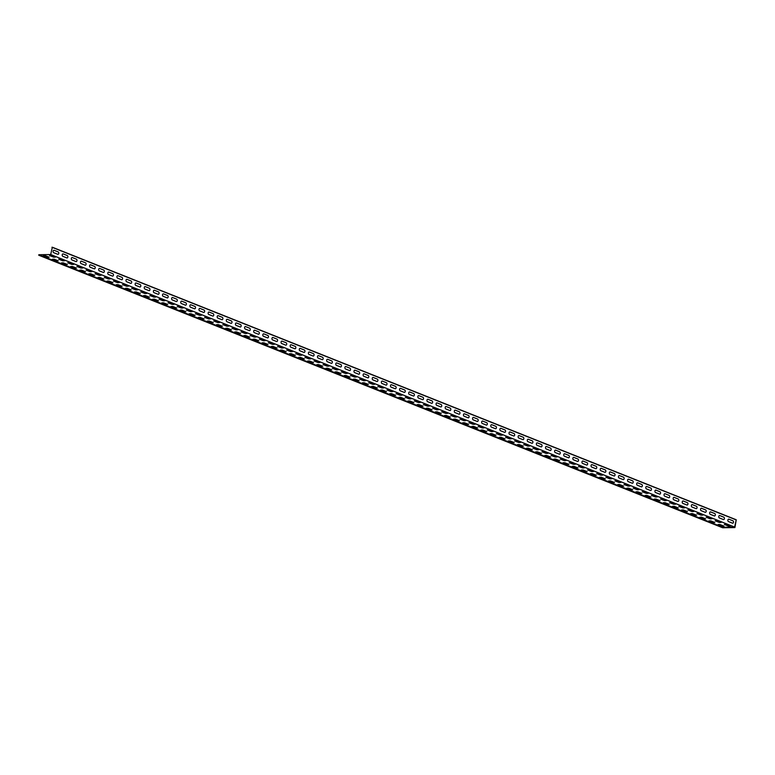 <?xml version="1.0" encoding="UTF-8"?>
<svg xmlns="http://www.w3.org/2000/svg" width="775" height="775" viewBox="0 0 775 775"><rect width="100%" height="100%" fill="white"/><g stroke="black" fill="none" stroke-linecap="round" stroke-linejoin="round"><path stroke-width="1.16" d="M51.334 255.498L55.442 257.135L53.611 257.164L49.513 255.527L51.334 255.498M60.45 259.131L64.558 260.768L62.727 260.797L58.629 259.16L60.45 259.131M69.576 262.764L73.673 264.401L71.852 264.43L67.745 262.793L69.576 262.764M78.692 266.397L82.799 268.034L80.968 268.063L76.861 266.426L78.692 266.397M87.808 270.039L91.915 271.667L90.084 271.696L85.986 270.058L87.808 270.039M96.933 273.672L101.031 275.299L99.21 275.328L95.102 273.701L96.933 273.672M106.049 277.305L110.147 278.942L108.326 278.961L104.218 277.334L106.049 277.305M115.165 280.938L119.273 282.575L117.442 282.604L113.344 280.967L115.165 280.938M124.281 284.57L128.388 286.207L126.557 286.237L122.46 284.599L124.281 284.57M133.407 288.203L137.504 289.84L135.683 289.869L131.576 288.232L133.407 288.203M142.523 291.836L146.63 293.473L144.799 293.502L140.692 291.865L142.523 291.836M151.638 295.469L155.746 297.106L153.915 297.135L149.817 295.498L151.638 295.469M160.764 299.102L164.862 300.739L163.041 300.768L158.933 299.131L160.764 299.102M169.88 302.734L173.978 304.372L172.157 304.401L168.049 302.763L169.88 302.734M178.996 306.377L183.103 308.004L181.273 308.033L177.175 306.396L178.996 306.377M188.112 310.01L192.219 311.637L190.388 311.666L186.291 310.039L188.112 310.01M197.237 313.642L201.335 315.28L199.514 315.299L195.407 313.672L197.237 313.642M206.353 317.275L210.461 318.912L208.63 318.942L204.523 317.304L206.353 317.275M215.469 320.908L219.577 322.545L217.746 322.574L213.648 320.937L215.469 320.908M224.595 324.541L228.693 326.178L226.872 326.207L222.764 324.57L224.595 324.541M233.711 328.174L237.809 329.811L235.987 329.84L231.88 328.203L233.711 328.174M242.827 331.807L246.934 333.444L245.103 333.473L241.006 331.836L242.827 331.807M251.943 335.439L256.05 337.077L254.229 337.106L250.122 335.468L251.943 335.439M261.068 339.072L265.166 340.709L263.345 340.738L259.238 339.101L261.068 339.072M270.184 342.715L274.292 344.342L272.461 344.371L268.353 342.734L270.184 342.715M279.3 346.347L283.408 347.975L281.577 348.004L277.479 346.377L279.3 346.347M288.426 349.98L292.524 351.618L290.702 351.637L286.595 350.009L288.426 349.98M297.542 353.613L301.64 355.25L299.818 355.27L295.711 353.642L297.542 353.613M306.658 357.246L310.765 358.883L308.934 358.912L304.837 357.275L306.658 357.246M315.774 360.879L319.881 362.516L318.06 362.545L313.952 360.908L315.774 360.879M324.899 364.512L328.997 366.149L327.176 366.178L323.068 364.541L324.899 364.512M334.015 368.144L338.123 369.782L336.292 369.811L332.194 368.173L334.015 368.144M343.131 371.777L347.239 373.414L345.408 373.443L341.31 371.806L343.131 371.777M352.257 375.41L356.355 377.047L354.533 377.076L350.426 375.439L352.257 375.41M361.373 379.052L365.471 380.68L363.649 380.709L359.542 379.072L361.373 379.052M370.489 382.685L374.596 384.313L372.765 384.342L368.668 382.705L370.489 382.685M379.605 386.318L383.712 387.955L381.891 387.975L377.783 386.347L379.605 386.318M388.73 389.951L392.828 391.588L391.007 391.608L386.899 389.98L388.73 389.951M397.846 393.584L401.954 395.221L400.123 395.25L396.025 393.613L397.846 393.584M406.962 397.217L411.07 398.854L409.239 398.883L405.141 397.246L406.962 397.217M416.088 400.849L420.186 402.487L418.364 402.516L414.257 400.878L416.088 400.849M425.204 404.482L429.302 406.119L427.48 406.148L423.373 404.511L425.204 404.482M434.32 408.115L438.427 409.752L436.596 409.781L432.498 408.144L434.32 408.115M443.436 411.748L447.543 413.385L445.722 413.414L441.614 411.777L443.436 411.748M452.561 415.39L456.659 417.018L454.838 417.047L450.73 415.41L452.561 415.39M461.677 419.023L465.785 420.651L463.954 420.68L459.856 419.043L461.677 419.023M470.793 422.656L474.901 424.293L473.07 424.312L468.972 422.685L470.793 422.656M479.919 426.289L484.017 427.926L482.195 427.945L478.088 426.318L479.919 426.289M489.035 429.922L493.142 431.559L491.311 431.588L487.204 429.951L489.035 429.922M498.151 433.554L502.258 435.192L500.427 435.221L496.329 433.583L498.151 433.554M507.267 437.187L511.374 438.824L509.553 438.853L505.445 437.216L507.267 437.187M516.392 440.82L520.49 442.457L518.669 442.486L514.561 440.849L516.392 440.82M525.508 444.453L529.616 446.09L527.785 446.119L523.687 444.482L525.508 444.453M534.624 448.086L538.732 449.723L536.901 449.752L532.803 448.115L534.624 448.086M543.75 451.718L547.847 453.356L546.026 453.385L541.919 451.748L543.75 451.718M552.866 455.361L556.973 456.988L555.142 457.017L551.035 455.38L552.866 455.361M561.982 458.994L566.089 460.621L564.258 460.65L560.16 459.023L561.982 458.994M571.107 462.627L575.205 464.264L573.384 464.283L569.276 462.656L571.107 462.627M580.223 466.259L584.321 467.897L582.5 467.926L578.392 466.288L580.223 466.259M589.339 469.892L593.447 471.529L591.616 471.558L587.518 469.921L589.339 469.892M598.455 473.525L602.562 475.162L600.732 475.191L596.634 473.554L598.455 473.525M607.581 477.158L611.678 478.795L609.857 478.824L605.75 477.187L607.581 477.158M616.697 480.791L620.804 482.428L618.973 482.457L614.866 480.82L616.697 480.791M625.812 484.423L629.92 486.061L628.089 486.09L623.991 484.452L625.812 484.423M634.938 488.056L639.036 489.693L637.215 489.722L633.107 488.085L634.938 488.056M644.054 491.699L648.152 493.326L646.331 493.355L642.223 491.718L644.054 491.699M653.17 495.332L657.278 496.959L655.447 496.988L651.349 495.361L653.17 495.332M662.286 498.964L666.393 500.602L664.562 500.621L660.465 498.993L662.286 498.964M671.412 502.597L675.509 504.234L673.688 504.263L669.581 502.626L671.412 502.597M680.528 506.23L684.635 507.867L682.804 507.896L678.697 506.259L680.528 506.23M689.643 509.863L693.751 511.5L691.92 511.529L687.822 509.892L689.643 509.863M698.769 513.496L702.867 515.133L701.046 515.162L696.938 513.525L698.769 513.496M707.885 517.128L711.983 518.766L710.162 518.795L706.054 517.158L707.885 517.128M717.001 520.761L721.108 522.398L719.278 522.428L715.18 520.79L717.001 520.761M726.117 524.394L730.224 526.031L728.393 526.06L724.296 524.423L726.117 524.394M54.066 250.286L58.164 251.914A1.23 0.823 89.1 0 1 57.757 254.297L53.659 252.66A1.23 0.823 89.1 0 1 54.066 250.286M63.182 253.919L67.28 255.556A1.23 0.823 89.1 0 1 66.873 257.93L62.775 256.293A1.23 0.823 89.1 0 1 63.182 253.919M72.298 257.552L76.405 259.189A1.23 0.823 89.1 0 1 75.998 261.562L71.891 259.925A1.23 0.823 89.1 0 1 72.298 257.552M81.414 261.185L85.521 262.822A1.23 0.823 89.1 0 1 85.114 265.195L81.007 263.558A1.23 0.823 89.1 0 1 81.414 261.185M90.539 264.817L94.637 266.455A1.23 0.823 89.1 0 1 94.23 268.828L90.133 267.191A1.23 0.823 89.1 0 1 90.539 264.817M99.655 268.45L103.763 270.088A1.23 0.823 89.1 0 1 103.356 272.461L99.248 270.824A1.23 0.823 89.1 0 1 99.655 268.45M108.771 272.083L112.879 273.72A1.23 0.823 89.1 0 1 112.472 276.094L108.364 274.457A1.23 0.823 89.1 0 1 108.771 272.083M117.897 275.716L121.995 277.353A1.23 0.823 89.1 0 1 121.588 279.727L117.49 278.089A1.23 0.823 89.1 0 1 117.897 275.716M127.013 279.349L131.111 280.986A1.23 0.823 89.1 0 1 130.704 283.359L126.606 281.732A1.23 0.823 89.1 0 1 127.013 279.349M136.129 282.991L140.236 284.619A1.23 0.823 89.1 0 1 139.829 286.992L135.722 285.365A1.23 0.823 89.1 0 1 136.129 282.991M145.245 286.624L149.352 288.252A1.23 0.823 89.1 0 1 148.945 290.635L144.838 288.998A1.23 0.823 89.1 0 1 145.245 286.624M154.37 290.257L158.468 291.884A1.23 0.823 89.1 0 1 158.061 294.267L153.963 292.63A1.23 0.823 89.1 0 1 154.37 290.257M163.486 293.89L167.594 295.527A1.23 0.823 89.1 0 1 167.187 297.9L163.079 296.263A1.23 0.823 89.1 0 1 163.486 293.89M172.602 297.522L176.71 299.16A1.23 0.823 89.1 0 1 176.303 301.533L172.195 299.896A1.23 0.823 89.1 0 1 172.602 297.522M181.728 301.155L185.826 302.793A1.23 0.823 89.1 0 1 185.419 305.166L181.321 303.529A1.23 0.823 89.1 0 1 181.728 301.155M190.844 304.788L194.942 306.425A1.23 0.823 89.1 0 1 194.544 308.799L190.437 307.162A1.23 0.823 89.1 0 1 190.844 304.788M199.96 308.421L204.067 310.058A1.23 0.823 89.1 0 1 203.66 312.432L199.553 310.794A1.23 0.823 89.1 0 1 199.96 308.421M209.076 312.054L213.183 313.691A1.23 0.823 89.1 0 1 212.776 316.064L208.678 314.427A1.23 0.823 89.1 0 1 209.076 312.054M218.201 315.687L222.299 317.324A1.23 0.823 89.1 0 1 221.892 319.697L217.794 318.07A1.23 0.823 89.1 0 1 218.201 315.687M227.317 319.319L231.425 320.957A1.23 0.823 89.1 0 1 231.018 323.33L226.91 321.702A1.23 0.823 89.1 0 1 227.317 319.319M236.433 322.962L240.541 324.589A1.23 0.823 89.1 0 1 240.134 326.972L236.026 325.335A1.23 0.823 89.1 0 1 236.433 322.962M245.559 326.595L249.657 328.222A1.23 0.823 89.1 0 1 249.25 330.605L245.152 328.968A1.23 0.823 89.1 0 1 245.559 326.595M254.675 330.228L258.772 331.865A1.23 0.823 89.1 0 1 258.375 334.238L254.268 332.601A1.23 0.823 89.1 0 1 254.675 330.228M263.791 333.86L267.898 335.498A1.23 0.823 89.1 0 1 267.491 337.871L263.384 336.234A1.23 0.823 89.1 0 1 263.791 333.86M272.907 337.493L277.014 339.13A1.23 0.823 89.1 0 1 276.607 341.504L272.509 339.867A1.23 0.823 89.1 0 1 272.907 337.493M282.032 341.126L286.13 342.763A1.23 0.823 89.1 0 1 285.723 345.137L281.625 343.499A1.23 0.823 89.1 0 1 282.032 341.126M291.148 344.759L295.256 346.396A1.23 0.823 89.1 0 1 294.849 348.769L290.741 347.132A1.23 0.823 89.1 0 1 291.148 344.759M300.264 348.392L304.372 350.029A1.23 0.823 89.1 0 1 303.965 352.402L299.857 350.765A1.23 0.823 89.1 0 1 300.264 348.392M309.39 352.024L313.488 353.662A1.23 0.823 89.1 0 1 313.081 356.035L308.983 354.407A1.23 0.823 89.1 0 1 309.39 352.024M318.506 355.657L322.603 357.294A1.23 0.823 89.1 0 1 322.206 359.668L318.099 358.04A1.23 0.823 89.1 0 1 318.506 355.657M327.622 359.3L331.729 360.927A1.23 0.823 89.1 0 1 331.322 363.31L327.215 361.673A1.23 0.823 89.1 0 1 327.622 359.3M336.738 362.933L340.845 364.56A1.23 0.823 89.1 0 1 340.438 366.943L336.34 365.306A1.23 0.823 89.1 0 1 336.738 362.933M345.863 366.565L349.961 368.202A1.23 0.823 89.1 0 1 349.554 370.576L345.456 368.939A1.23 0.823 89.1 0 1 345.863 366.565M354.979 370.198L359.087 371.835A1.23 0.823 89.1 0 1 358.68 374.209L354.572 372.572A1.23 0.823 89.1 0 1 354.979 370.198M364.095 373.831L368.202 375.468A1.23 0.823 89.1 0 1 367.796 377.842L363.688 376.204A1.23 0.823 89.1 0 1 364.095 373.831M373.221 377.464L377.318 379.101A1.23 0.823 89.1 0 1 376.912 381.474L372.814 379.837A1.23 0.823 89.1 0 1 373.221 377.464M382.337 381.097L386.434 382.734A1.23 0.823 89.1 0 1 386.037 385.107L381.93 383.47A1.23 0.823 89.1 0 1 382.337 381.097M391.452 384.729L395.56 386.367A1.23 0.823 89.1 0 1 395.153 388.74L391.046 387.103A1.23 0.823 89.1 0 1 391.452 384.729M400.568 388.362L404.676 389.999A1.23 0.823 89.1 0 1 404.269 392.373L400.171 390.745A1.23 0.823 89.1 0 1 400.568 388.362M409.694 391.995L413.792 393.632A1.23 0.823 89.1 0 1 413.385 396.006L409.287 394.378A1.23 0.823 89.1 0 1 409.694 391.995M418.81 395.637L422.918 397.265A1.23 0.823 89.1 0 1 422.511 399.648L418.403 398.011A1.23 0.823 89.1 0 1 418.81 395.637M427.926 399.27L432.033 400.898A1.23 0.823 89.1 0 1 431.627 403.281L427.519 401.644A1.23 0.823 89.1 0 1 427.926 399.27M437.052 402.903L441.149 404.54A1.23 0.823 89.1 0 1 440.743 406.914L436.645 405.277A1.23 0.823 89.1 0 1 437.052 402.903M446.168 406.536L450.265 408.173A1.23 0.823 89.1 0 1 449.868 410.547L445.761 408.909A1.23 0.823 89.1 0 1 446.168 406.536M455.283 410.169L459.391 411.806A1.23 0.823 89.1 0 1 458.984 414.179L454.877 412.542A1.23 0.823 89.1 0 1 455.283 410.169M464.399 413.802L468.507 415.439A1.23 0.823 89.1 0 1 468.1 417.812L464.002 416.175A1.23 0.823 89.1 0 1 464.399 413.802M473.525 417.434L477.623 419.072A1.23 0.823 89.1 0 1 477.216 421.445L473.118 419.808A1.23 0.823 89.1 0 1 473.525 417.434M482.641 421.067L486.748 422.704A1.23 0.823 89.1 0 1 486.342 425.078L482.234 423.441A1.23 0.823 89.1 0 1 482.641 421.067M491.757 424.7L495.864 426.337A1.23 0.823 89.1 0 1 495.457 428.711L491.35 427.073A1.23 0.823 89.1 0 1 491.757 424.7M500.882 428.333L504.98 429.97A1.23 0.823 89.1 0 1 504.573 432.343L500.476 430.716A1.23 0.823 89.1 0 1 500.882 428.333M509.998 431.975L514.106 433.603A1.23 0.823 89.1 0 1 513.699 435.976L509.592 434.349A1.23 0.823 89.1 0 1 509.998 431.975M519.114 435.608L523.222 437.236A1.23 0.823 89.1 0 1 522.815 439.619L518.708 437.982A1.23 0.823 89.1 0 1 519.114 435.608M528.23 439.241L532.338 440.878A1.23 0.823 89.1 0 1 531.931 443.252L527.833 441.614A1.23 0.823 89.1 0 1 528.23 439.241M537.356 442.874L541.454 444.511A1.23 0.823 89.1 0 1 541.047 446.884L536.949 445.247A1.23 0.823 89.1 0 1 537.356 442.874M546.472 446.507L550.579 448.144A1.23 0.823 89.1 0 1 550.173 450.517L546.065 448.88A1.23 0.823 89.1 0 1 546.472 446.507M555.588 450.139L559.695 451.777A1.23 0.823 89.1 0 1 559.288 454.15L555.181 452.513A1.23 0.823 89.1 0 1 555.588 450.139M564.713 453.772L568.811 455.409A1.23 0.823 89.1 0 1 568.404 457.783L564.307 456.146A1.23 0.823 89.1 0 1 564.713 453.772M573.829 457.405L577.937 459.042A1.23 0.823 89.1 0 1 577.53 461.416L573.423 459.778A1.23 0.823 89.1 0 1 573.829 457.405M582.945 461.038L587.053 462.675A1.23 0.823 89.1 0 1 586.646 465.048L582.538 463.411A1.23 0.823 89.1 0 1 582.945 461.038M592.071 464.671L596.169 466.308A1.23 0.823 89.1 0 1 595.762 468.681L591.664 467.054A1.23 0.823 89.1 0 1 592.071 464.671M601.187 468.313L605.285 469.941A1.23 0.823 89.1 0 1 604.878 472.314L600.78 470.687A1.23 0.823 89.1 0 1 601.187 468.313M610.303 471.946L614.41 473.573A1.23 0.823 89.1 0 1 614.003 475.957L609.896 474.319A1.23 0.823 89.1 0 1 610.303 471.946M619.419 475.579L623.526 477.206A1.23 0.823 89.1 0 1 623.119 479.589L619.012 477.952A1.23 0.823 89.1 0 1 619.419 475.579M628.544 479.212L632.642 480.849A1.23 0.823 89.1 0 1 632.235 483.222L628.137 481.585A1.23 0.823 89.1 0 1 628.544 479.212M637.66 482.844L641.768 484.482A1.23 0.823 89.1 0 1 641.361 486.855L637.253 485.218A1.23 0.823 89.1 0 1 637.66 482.844M646.776 486.477L650.884 488.114A1.23 0.823 89.1 0 1 650.477 490.488L646.369 488.851A1.23 0.823 89.1 0 1 646.776 486.477M655.902 490.11L660 491.747A1.23 0.823 89.1 0 1 659.593 494.121L655.495 492.483A1.23 0.823 89.1 0 1 655.902 490.11M665.018 493.743L669.116 495.38A1.23 0.823 89.1 0 1 668.709 497.753L664.611 496.116A1.23 0.823 89.1 0 1 665.018 493.743M674.134 497.376L678.241 499.013A1.23 0.823 89.1 0 1 677.834 501.386L673.727 499.749A1.23 0.823 89.1 0 1 674.134 497.376M683.25 501.008L687.357 502.646A1.23 0.823 89.1 0 1 686.95 505.019L682.843 503.392A1.23 0.823 89.1 0 1 683.25 501.008M692.375 504.641L696.473 506.278A1.23 0.823 89.1 0 1 696.066 508.652L691.968 507.024A1.23 0.823 89.1 0 1 692.375 504.641M701.491 508.284L705.599 509.911A1.23 0.823 89.1 0 1 705.192 512.294L701.084 510.657A1.23 0.823 89.1 0 1 701.491 508.284M710.607 511.917L714.715 513.544A1.23 0.823 89.1 0 1 714.308 515.927L710.2 514.29A1.23 0.823 89.1 0 1 710.607 511.917M719.733 515.549L723.831 517.187A1.23 0.823 89.1 0 1 723.424 519.56L719.326 517.923A1.23 0.823 89.1 0 1 719.733 515.549M728.849 519.182L732.947 520.819A1.23 0.823 89.1 0 1 732.549 523.193L728.442 521.556A1.23 0.823 89.1 0 1 728.849 519.182M45.076 255.595L49.174 257.232L47.352 257.261L43.245 255.624L45.076 255.595M54.192 259.228L58.299 260.865L56.468 260.894L52.371 259.257L54.192 259.228M63.308 262.861L67.415 264.498L65.584 264.527L61.487 262.89L63.308 262.861M72.433 266.493L76.531 268.131L74.71 268.16L70.602 266.522L72.433 266.493M81.549 270.126L85.657 271.763L83.826 271.793L79.718 270.155L81.549 270.126M90.665 273.759L94.773 275.396L92.942 275.425L88.844 273.788L90.665 273.759M99.791 277.402L103.889 279.029L102.067 279.058L97.96 277.421L99.791 277.402M108.907 281.034L113.005 282.662L111.183 282.691L107.076 281.063L108.907 281.034M118.023 284.667L122.13 286.304L120.299 286.324L116.202 284.696L118.023 284.667M127.139 288.3L131.246 289.937L129.415 289.966L125.318 288.329L127.139 288.3M136.264 291.933L140.362 293.57L138.541 293.599L134.433 291.962L136.264 291.933M145.38 295.566L149.488 297.203L147.657 297.232L143.549 295.595L145.38 295.566M154.496 299.198L158.604 300.836L156.773 300.865L152.675 299.228L154.496 299.198M163.622 302.831L167.72 304.468L165.898 304.498L161.791 302.86L163.622 302.831M172.738 306.464L176.836 308.101L175.014 308.13L170.907 306.493L172.738 306.464M181.854 310.097L185.961 311.734L184.13 311.763L180.032 310.126L181.854 310.097M190.97 313.739L195.077 315.367L193.246 315.396L189.148 313.759L190.97 313.739M200.095 317.372L204.193 319L202.372 319.029L198.264 317.401L200.095 317.372M209.211 321.005L213.319 322.642L211.488 322.662L207.38 321.034L209.211 321.005M218.327 324.638L222.435 326.275L220.604 326.304L216.506 324.667L218.327 324.638M227.453 328.271L231.551 329.908L229.729 329.937L225.622 328.3L227.453 328.271M236.569 331.903L240.667 333.541L238.845 333.57L234.738 331.933L236.569 331.903M245.685 335.536L249.792 337.173L247.961 337.202L243.863 335.565L245.685 335.536M254.801 339.169L258.908 340.806L257.077 340.835L252.979 339.198L254.801 339.169M263.926 342.802L268.024 344.439L266.203 344.468L262.095 342.831L263.926 342.802M273.042 346.435L277.15 348.072L275.319 348.101L271.211 346.464L273.042 346.435M282.158 350.077L286.266 351.705L284.435 351.734L280.337 350.097L282.158 350.077M291.284 353.71L295.382 355.338L293.56 355.367L289.453 353.729L291.284 353.71M300.4 357.343L304.498 358.98L302.676 358.999L298.569 357.372L300.4 357.343M309.516 360.976L313.623 362.613L311.792 362.632L307.694 361.005L309.516 360.976M318.632 364.608L322.739 366.246L320.908 366.275L316.81 364.637L318.632 364.608M327.757 368.241L331.855 369.878L330.034 369.907L325.926 368.27L327.757 368.241M336.873 371.874L340.981 373.511L339.15 373.54L335.042 371.903L336.873 371.874M345.989 375.507L350.097 377.144L348.266 377.173L344.168 375.536L345.989 375.507M355.115 379.14L359.213 380.777L357.391 380.806L353.284 379.169L355.115 379.14M364.231 382.772L368.328 384.41L366.507 384.439L362.4 382.802L364.231 382.772M373.347 386.415L377.454 388.043L375.623 388.072L371.525 386.434L373.347 386.415M382.463 390.048L386.57 391.675L384.749 391.704L380.641 390.067L382.463 390.048M391.588 393.681L395.686 395.318L393.865 395.337L389.757 393.71L391.588 393.681M400.704 397.313L404.812 398.951L402.981 398.97L398.883 397.343L400.704 397.313M409.82 400.946L413.927 402.583L412.097 402.613L407.999 400.975L409.82 400.946M418.946 404.579L423.043 406.216L421.222 406.245L417.115 404.608L418.946 404.579M428.062 408.212L432.159 409.849L430.338 409.878L426.231 408.241L428.062 408.212M437.177 411.845L441.285 413.482L439.454 413.511L435.356 411.874L437.177 411.845M446.293 415.478L450.401 417.115L448.58 417.144L444.472 415.507L446.293 415.478M455.419 419.11L459.517 420.748L457.696 420.777L453.588 419.139L455.419 419.11M464.535 422.743L468.642 424.38L466.812 424.409L462.714 422.772L464.535 422.743M473.651 426.386L477.758 428.013L475.927 428.042L471.83 426.405L473.651 426.386M482.777 430.018L486.874 431.646L485.053 431.675L480.946 430.048L482.777 430.018M491.892 433.651L495.99 435.288L494.169 435.308L490.062 433.68L491.892 433.651M501.008 437.284L505.116 438.921L503.285 438.95L499.187 437.313L501.008 437.284M510.124 440.917L514.232 442.554L512.411 442.583L508.303 440.946L510.124 440.917M519.25 444.55L523.348 446.187L521.527 446.216L517.419 444.579L519.25 444.55M528.366 448.183L532.473 449.82L530.643 449.849L526.545 448.212L528.366 448.183M537.482 451.815L541.589 453.452L539.758 453.482L535.661 451.844L537.482 451.815M546.607 455.448L550.705 457.085L548.884 457.114L544.777 455.477L546.607 455.448M555.723 459.081L559.821 460.718L558 460.747L553.893 459.11L555.723 459.081M564.839 462.723L568.947 464.351L567.116 464.38L563.018 462.743L564.839 462.723M573.955 466.356L578.063 467.984L576.242 468.013L572.134 466.385L573.955 466.356M583.081 469.989L587.179 471.626L585.357 471.646L581.25 470.018L583.081 469.989M592.197 473.622L596.304 475.259L594.473 475.288L590.376 473.651L592.197 473.622M601.313 477.255L605.42 478.892L603.589 478.921L599.492 477.284L601.313 477.255M610.438 480.887L614.536 482.525L612.715 482.554L608.607 480.917L610.438 480.887M619.554 484.52L623.662 486.157L621.831 486.187L617.723 484.549L619.554 484.52M628.67 488.153L632.778 489.79L630.947 489.819L626.849 488.182L628.67 488.153M637.796 491.786L641.894 493.423L640.072 493.452L635.965 491.815L637.796 491.786M646.912 495.419L651.01 497.056L649.188 497.085L645.081 495.448L646.912 495.419M656.028 499.061L660.135 500.689L658.304 500.718L654.207 499.081L656.028 499.061M665.144 502.694L669.251 504.322L667.42 504.351L663.322 502.723L665.144 502.694M674.269 506.327L678.367 507.964L676.546 507.983L672.438 506.356L674.269 506.327M683.385 509.96L687.493 511.597L685.662 511.626L681.554 509.989L683.385 509.96M692.501 513.592L696.609 515.23L694.778 515.259L690.68 513.622L692.501 513.592M701.627 517.225L705.725 518.863L703.903 518.892L699.796 517.254L701.627 517.225M710.743 520.858L714.841 522.495L713.019 522.524L708.912 520.887L710.743 520.858M719.859 524.491L723.966 526.128L722.135 526.157L718.038 524.52L719.859 524.491M38.837 254.723L722.746 527.252L722.658 527.765L38.75 255.227L38.837 254.723L50.704 254.539L52.342 247.235L736.25 519.773L734.913 527.572L722.658 527.765M736.25 519.773L734.613 527.068L722.746 527.252M734.613 527.068L50.704 254.539M735.863 519.773L51.954 247.244"/></g></svg>

